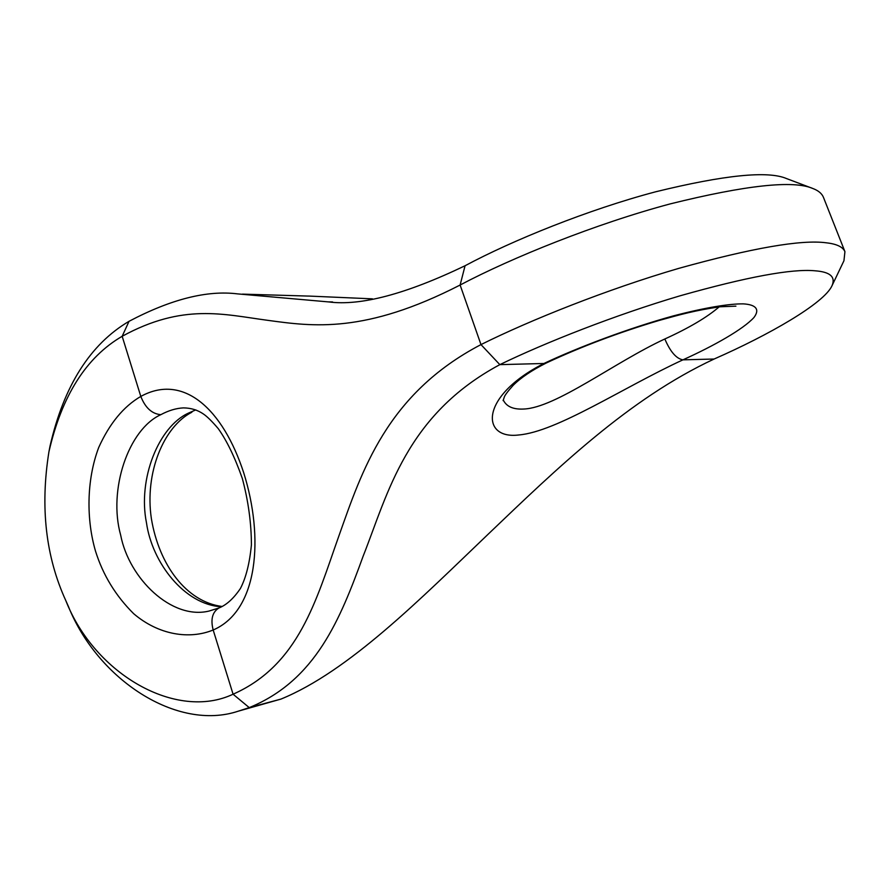 <?xml version="1.0" encoding="UTF-8"?>
<svg xmlns="http://www.w3.org/2000/svg" width="890" height="890" viewBox="0 0 890 890"><rect width="100%" height="100%" fill="white"/><g stroke="black" fill="none" stroke-linecap="round" stroke-linejoin="round"><path stroke-width="1.33" d="M221.543 606.769C184.486 604.811 152.056 562.625 146.483 522.853C137.627 479.143 158.587 426.788 188.302 413.183L195.778 409.901M218.929 607.992C226.527 604.977 233.692 598.458 240.445 588.435C245.985 577.744 249.645 563.214 251.414 544.836C251.347 523.086 248.31 500.959 242.325 478.464C234.893 457.371 226.883 440.784 218.295 428.691C212.176 421.482 207.237 416.598 203.465 414.039C197.647 410.001 190.95 407.954 183.351 407.887L183.351 407.887C176.042 408.276 168.533 410.546 160.823 414.673C128.371 429.369 107.968 489.956 120.695 535.235C129.039 578.711 171.77 620.119 208.972 611.074L218.929 607.992C212.376 612.009 210.452 619.351 213.177 629.998C189.37 639.743 158.687 634.993 133.711 613.733C115.667 595.833 102.928 574.951 95.497 551.077C86.452 520.238 86.241 480.633 98.679 447.559C109.548 423.507 123.588 406.463 140.809 396.428C183.407 372.977 222.967 409.044 243.749 472.913C263.952 537.093 258.589 610.462 213.177 629.998L233.08 694.211C298.995 664.997 316.05 600.383 338.823 536.114C361.752 471.711 386.327 394.125 480.978 344.597C530.418 319.988 607.369 289.25 678.736 268.38C752.25 247.954 801.434 239.421 826.276 242.803C836.6 243.938 842.819 246.886 844.933 251.659L843.954 260.726L832.061 285.612C835.743 276.846 830.092 271.906 815.118 270.805C792.056 268.569 747.077 276.879 680.205 295.769C615.313 314.949 545.292 342.583 499.835 364.644C406.007 414.996 387.973 493.327 363.209 556.016C340.225 619.129 315.894 680.305 249.244 707.617L238.231 711.188C177.299 731.502 97.733 679.993 68.252 606.101L65.86 600.728C94.918 674.642 176.676 720.922 233.08 694.211L249.244 707.617L280.973 699.084C349.014 671.238 420.659 598.714 488.588 533.789C556.84 468.585 628.663 398.909 714.114 359.026C768.448 335.207 824.251 303.379 832.061 285.612M503.251 399.922C506.321 406.519 513.118 409.567 523.643 409.044C555.838 407.843 614.556 362.241 664.841 338.979C689.038 327.954 707.149 317.252 719.153 306.872M238.231 711.188L280.973 699.084M49.495 448.972L50.04 446.035C63.869 385.782 90.19 344.207 129.028 321.312C170.991 299.207 207.181 290.062 237.586 293.889L328.666 301.921C360.584 306.127 406.051 294.056 465.07 265.743C512.328 240.4 588.09 209.673 655.596 191.806C724.293 174.985 767.925 170.569 786.493 178.556L812.793 188.48C793.402 180.025 745.909 185.153 670.315 203.866C595.933 223.735 512.039 257.555 460.119 285.022C364.889 333.906 312.957 326.485 267.935 320.356C223.423 314.437 183.118 303.012 122.164 336.286C86.219 357.257 61.811 395.761 48.928 451.797C40.095 507.155 45.746 556.806 65.86 600.728M844.933 251.659L823.428 197.291C821.859 193.486 818.31 190.549 812.793 188.48M714.114 359.026L682.908 359.849C622.789 387.639 557.007 431.717 518.703 434.976C481.012 439.693 479.043 396.361 543.912 363.487L499.835 364.644L480.978 344.597L460.119 285.022L465.07 265.743M372.432 298.84L308.407 296.047M160.823 414.673C151.968 413.906 145.304 407.82 140.809 396.428L122.164 336.286L129.028 321.312M503.106 400.622L504.196 397.385C504.574 395.616 507.545 391.622 513.118 385.392C520.628 377.827 531.753 370.329 546.471 362.897L543.912 363.487C578.044 347.367 628.818 328.165 673.441 315.872C705.592 307.473 729.6 303.679 743.339 303.868C755.755 304.625 760.149 309.219 753.975 317.474C743.228 329.278 714.025 345.798 682.908 359.849C676.278 358.648 670.259 351.684 664.841 338.979M222.088 606.479C186.199 601.84 158.943 564.627 151.378 518.636C144.503 472.946 163.66 426.566 191.873 412.215L188.302 413.183M332.549 301.955L328.666 301.888M308.407 296.081L242.481 294.123M48.928 451.797L50.04 446.035M546.471 362.897C581.359 346.599 618.784 332.493 658.767 320.556C681.64 314.181 694.356 310.632 719.832 306.783L735.908 306.16"/></g></svg>
